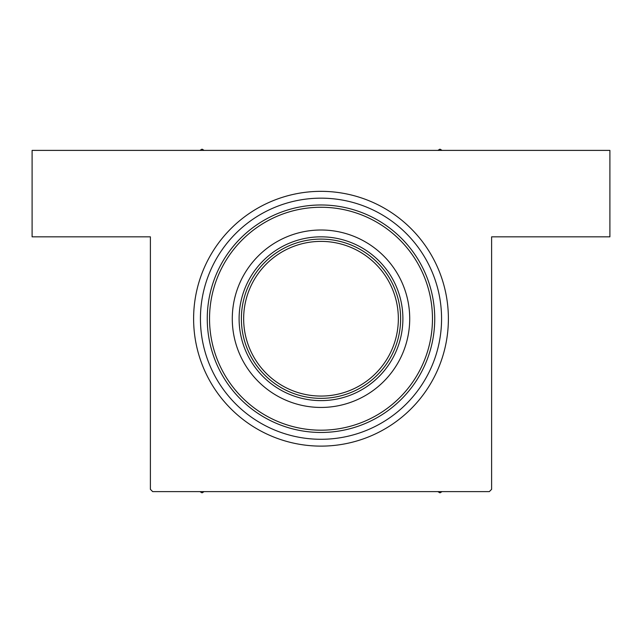 <?xml version="1.0" encoding="UTF-8"?>
<svg xmlns="http://www.w3.org/2000/svg" width="642" height="642" viewBox="0 0 642 642"><rect width="100%" height="100%" fill="white"/><g stroke="black" fill="none" stroke-linecap="round" stroke-linejoin="round"><path stroke-width="0.96" d="M321 191.34A127.389 127.389 0 0 1 448.389 318.729A127.389 127.389 0 0 1 321 446.118A127.389 127.389 0 0 1 193.611 318.729A127.389 127.389 0 0 1 321 191.34L321.77 191.34M150.388 489.332L150.388 236.834L32.1 236.834L32.1 150.388L609.9 150.388L609.9 236.834L491.612 236.834L491.612 489.332L489.332 491.612L152.668 491.612L150.388 489.332M448.26 324.499L448.365 321.169M326.778 191.468L323.44 191.356M193.74 312.951L193.635 316.281M409.716 318.729A88.716 88.716 0 0 0 321 230.005A88.716 88.716 0 0 0 232.284 318.729A88.716 88.716 0 0 0 321 407.445A88.716 88.716 0 0 0 409.716 318.729M209.533 318.729A111.467 111.467 0 0 0 321 430.188A111.467 111.467 0 0 0 432.467 318.729A111.467 111.467 0 0 0 321 207.262A111.467 111.467 0 0 0 209.533 318.729M434.738 318.729A113.738 113.738 0 0 1 321 432.467A113.738 113.738 0 0 1 207.262 318.729A113.738 113.738 0 0 1 321 204.983A113.738 113.738 0 0 1 434.738 318.729M200.432 318.729A120.568 120.568 0 0 0 321 439.288A120.568 120.568 0 0 0 441.568 318.729A120.568 120.568 0 0 0 321 198.161A120.568 120.568 0 0 0 200.432 318.729M437.844 491.612L439.971 492.839L442.097 491.612M199.903 491.612L202.029 492.839L204.156 491.612M204.156 150.388L202.029 149.161L199.903 150.388M442.097 150.388L439.971 149.161L437.844 150.388M321 400.616A81.895 81.895 0 0 1 239.105 318.729A81.895 81.895 0 0 1 321 236.834A81.895 81.895 0 0 1 402.895 318.729A81.895 81.895 0 0 1 321 400.616M288.748 391.516A79.616 79.616 0 0 1 248.205 350.973M353.252 245.934A79.616 79.616 0 0 1 393.795 286.476M393.795 350.973A79.616 79.616 0 0 1 353.252 391.516M248.205 286.476A79.616 79.616 0 0 1 288.748 245.934M400.616 318.729A79.616 79.616 0 0 1 321 398.345A79.616 79.616 0 0 1 241.384 318.729A79.616 79.616 0 0 1 321 239.105A79.616 79.616 0 0 1 400.616 318.729A79.616 79.616 0 0 0 321 239.105A79.616 79.616 0 0 0 241.384 318.729M243.655 318.729A77.345 77.345 0 0 0 321 396.066A77.345 77.345 0 0 0 398.345 318.729A77.345 77.345 0 0 0 321 241.384A77.345 77.345 0 0 0 243.655 318.729"/></g></svg>
